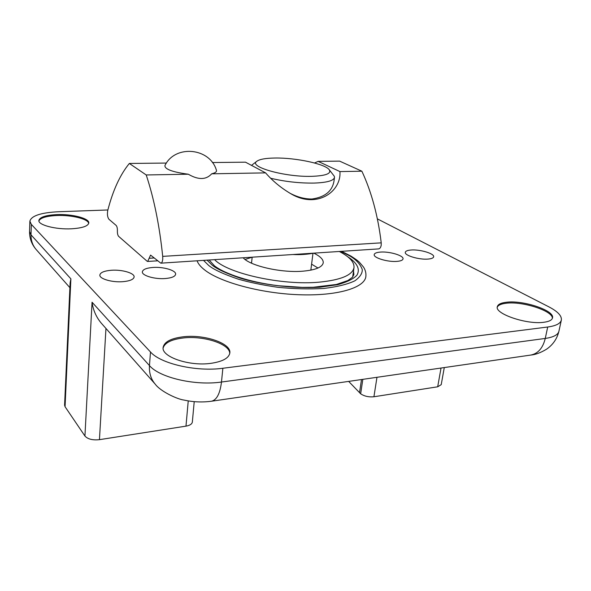 <?xml version="1.0" encoding="UTF-8"?>
<svg xmlns="http://www.w3.org/2000/svg" width="591" height="591" viewBox="0 0 591 591"><rect width="100%" height="100%" fill="white"/><g stroke="black" fill="none" stroke-linecap="round" stroke-linejoin="round"><path stroke-width="0.89" d="M197.076 260.801C198.133 263.712 200.556 266.689 204.353 269.71C219.719 282.166 260.557 293.328 298.743 294.724C336.988 296.194 364.551 287.92 365.844 276.654C366.235 273.271 365.452 270.072 363.502 267.058L359.402 262.249C358.153 261.141 357.548 260.343 350.951 256.08L341.591 251.33M353.521 270.981L353.891 274.593L352.472 277.253L347.885 280.533L336.419 284.463L313.237 287.263L302.208 287.374L278.767 285.763C250.865 282.52 224.972 274.047 214.422 265.795L209.148 260.01M411.063 250.015C407.539 250.289 405.625 251.049 405.315 252.298C404.237 255.43 419.115 259.922 428.061 259.072C431.489 258.784 433.351 258.031 433.646 256.819C434.636 253.613 419.928 249.239 411.063 250.015M380.412 252.091C376.615 252.387 374.546 253.207 374.214 254.566C373.165 257.794 387.836 262.234 397.004 261.377C400.705 261.059 402.715 260.239 403.025 258.917C403.985 255.622 389.491 251.301 380.412 252.091M111.271 270.272C104.223 270.877 100.418 272.451 99.849 275C99.192 278.826 112.172 282.616 122.98 281.671C129.902 281.013 133.618 279.447 134.12 276.98C134.726 273.116 121.968 269.415 111.271 270.272M152.825 267.464C146.376 268.011 142.889 269.452 142.365 271.794C141.633 275.554 154.857 279.462 165.428 278.524C171.767 277.933 175.165 276.507 175.63 274.239C176.303 270.427 163.301 266.615 152.825 267.464M506.472 302.245C500.969 302.873 497.918 304.358 497.319 306.692C494.49 313.747 526.899 324.843 543.927 322.258C549.083 321.57 551.95 320.123 552.504 317.928C554.919 310.519 523.153 299.977 506.472 302.245M552.349 318.423C553.294 310.955 522.474 301.041 506.273 303.235C501.205 303.811 498.206 305.133 497.267 307.209M56.758 214.599C45.706 215.19 39.737 217.148 38.851 220.487C38.075 225.031 55.938 229.663 71.467 228.798C82.289 228.104 88.066 226.161 88.79 222.977C89.44 218.36 72.065 213.89 56.758 214.599M88.709 223.435C88.281 218.943 71.445 214.836 56.721 215.516C46.312 216.055 40.373 217.865 38.888 220.953M183.24 336.789C170.969 338.311 164.261 341.857 163.123 347.412C161.262 356.801 189.231 366.442 210.751 363.362C222.519 361.64 228.872 358.183 229.833 352.99C231.465 343.305 204.353 334.166 183.24 336.789M229.729 353.588C230.246 344.058 203.732 335.429 183.136 337.986C171.405 339.426 164.734 342.773 163.109 348.033M339.308 251.478C349.547 256.782 354.445 262.16 354.002 267.62C352.495 275.125 340.977 279.964 319.458 282.136C282.594 285.726 227.734 273.589 214.599 259.648M313.806 253.155C320.329 256.339 323.476 259.56 323.24 262.825C322.302 267.235 315.542 270.021 302.947 271.173C281.427 273.094 250.023 265.913 243.174 257.779M251.522 263.18L252.165 257.188L245.066 259.456M314.538 162.983L318.15 161.365L339.633 161.129L361.877 171.205C371.547 191.979 377.996 215.863 381.225 242.849L381.195 245.25C380.781 247.474 379.895 248.693 378.528 248.907L160.833 263.172L150.572 255.098L147.684 261.451L147.056 261.2L118.651 236.363C117.749 235.307 117.328 233.475 117.387 230.874C117.454 228.266 117.033 226.449 116.131 225.415L108.936 219.268C107.488 217.222 107.089 214.304 107.732 210.514C112.933 190.317 120.143 174.633 129.348 163.463L146.213 174.958C154.029 198.546 159.526 225.688 162.702 256.376L162.747 259.094C162.495 261.606 161.853 262.965 160.833 263.172M289.649 193.058C297.221 197.091 304.661 199.078 311.982 199.012C325.442 197.099 332.836 190.716 334.166 179.863L334.484 177.455C333.693 180.743 326.853 182.619 313.969 183.084C299.615 183.262 285.224 181.673 270.789 178.297M275.103 158.026C295.685 157.671 324.976 163.847 329.194 169.669C331.684 173.562 325.9 175.786 311.834 176.332C284.81 177.234 247.592 166.603 256.952 161.18C259.826 159.201 265.876 158.144 275.103 158.026M329.194 169.669L334.321 176.281L334.484 177.455M377.376 218.869L548.921 306.877C557.764 311.494 561.908 315.889 561.347 320.078C560.475 323.565 555.924 325.877 547.702 327.015L222.866 368.259C196.426 371.983 160.538 363.731 150.483 351.977L31.338 224.395L29.875 221.174C31.367 215.774 40.949 212.62 58.612 211.726L107.872 209.975M188.241 400.897L185.98 426.141L99.443 439.667C92.624 440.369 87.786 439.157 84.934 436.04L65.062 406.726L70.883 278.849L31.005 234.841L31.338 224.395M441.034 368.038L437.687 386.795L441.218 384.652L444.284 367.565M437.687 386.795L373.926 396.76L376.969 377.302M361.507 379.533L359.527 392.638L360.643 393.791C364.344 396.265 368.777 397.255 373.926 396.76M359.527 392.638L348.66 381.394M65.062 406.726L64.582 405.167L70.122 282.838L70.883 278.849M185.98 426.141C189.866 425.439 191.986 424.072 192.341 422.055L194.217 401.658M150.483 351.977L149.464 365.578C149.013 372.965 150.949 379.171 155.256 384.194L101.179 323.041C96.156 316.998 93.112 310.053 92.056 302.223L84.934 436.04M317.98 268.019L311.597 264.177M381.225 242.849L162.702 256.376M361.877 171.205L339.936 171.582C341.509 191.868 316.51 209.332 290.573 193.575C280.976 187.886 272.643 180.986 265.581 172.875L211.689 173.813C206.133 179.93 198.34 180.063 188.3 174.219L146.213 174.958M211.689 173.813C215.294 172.934 216.875 171.759 216.424 170.282C210.019 147.787 175.246 144.307 164.933 165.502C164.571 169.159 172.358 172.062 188.3 174.219M129.348 163.463L166.448 163.05M212.354 162.54L245.509 162.178L265.581 172.875M339.936 171.582L318.15 161.365M340.904 251.374L349.444 255.74C355.922 259.397 360.2 263.985 362.268 269.503C362.49 273.315 360.03 277.076 354.895 280.791C347.693 284.264 337.358 286.82 323.89 288.46C309.004 289.295 293.601 288.903 277.674 287.278C262.537 285.076 249.372 282.358 238.18 279.122C223.494 274.106 213.639 269.526 208.623 265.389L203.518 260.38M207.094 260.143L212.176 265.145C216.919 269.016 226.102 273.293 239.71 277.984C259.309 284.108 291.688 288.925 319.724 287.226L337.631 284.699C347.057 282.055 353.462 278.915 356.853 275.295C361.227 267.982 354.881 261.318 347.582 256.657M251.611 262.397L250.924 262.899M547.702 327.015L545.264 338.444C553.471 337.239 558.022 334.846 558.916 331.255L561.347 320.078M29.557 231.532L31.005 234.841C30.909 240.522 32.645 245.442 36.221 249.594C31.7 244.401 29.476 238.38 29.557 231.532L29.875 221.174M558.916 331.255C557.077 338.798 552.947 344.789 546.52 349.222C540.617 352.761 535.357 354.703 530.748 355.065C538.024 353.647 542.863 348.106 545.264 338.444L221.477 382.03C195.141 385.945 159.452 377.612 149.464 365.578L92.056 302.223M155.256 384.194C160.42 391.368 177.322 399.309 184.111 400.085C193.22 402.087 202.336 402.471 211.452 401.23C216.705 400.041 220.051 393.643 221.477 382.03L222.866 368.259M99.443 439.667L105.959 328.448M362.83 379.341L360.643 393.791M311.479 270.013L310.932 269.37M154.273 257.964L149.117 258.289M292.84 254.522C300.006 254.884 306.995 254.425 313.821 253.147M352.664 277.039L354.002 267.62M310.829 270.146L312.979 253.325M36.221 249.594L69.901 287.677M211.452 401.23L530.748 355.065M157.612 260.816L147.684 261.451M256.952 161.18L251.507 165.377"/></g></svg>
